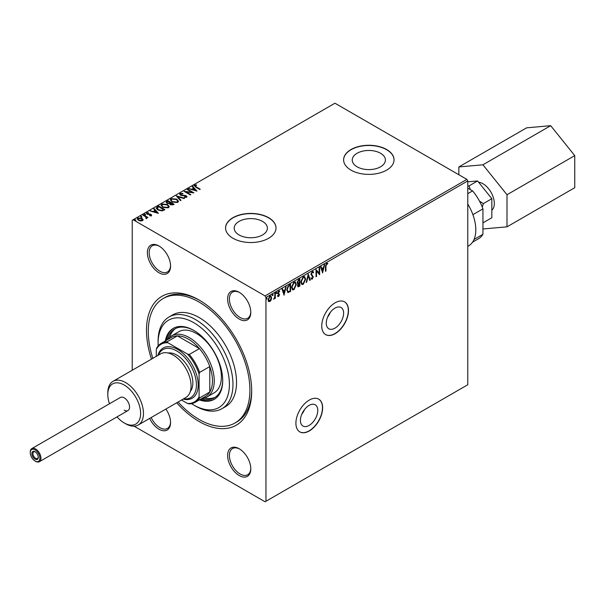 <?xml version="1.0" encoding="UTF-8"?>
<svg xmlns="http://www.w3.org/2000/svg" width="605" height="605" viewBox="0 0 605 605"><rect width="100%" height="100%" fill="white"/><g stroke="black" fill="none" stroke-linecap="round" stroke-linejoin="round"><path stroke-width="0.91" d="M334.951 308.126A12.266 7.078 120 0 0 326.934 318.941A12.266 7.078 120 0 0 328.817 328.772A12.266 7.078 120 0 0 334.951 328.16A12.266 7.078 120 0 0 342.959 317.353A12.266 7.078 120 0 0 341.084 307.522A12.266 7.078 120 0 0 334.951 308.126M309.095 405.403A12.266 7.078 120 0 0 301.086 416.217A12.266 7.078 120 0 0 302.961 426.041A12.266 7.078 120 0 0 309.095 425.436A12.266 7.078 120 0 0 317.111 414.629A12.266 7.078 120 0 0 315.228 404.798A12.266 7.078 120 0 0 309.095 405.403M309.276 400.086A18.914 10.92 120 0 0 296.919 416.747A18.914 10.92 120 0 0 299.823 431.902A18.914 10.92 120 0 0 309.276 430.964A18.914 10.92 120 0 0 321.626 414.296A18.914 10.92 120 0 0 318.729 399.149A18.914 10.92 120 0 0 309.276 400.086M299.732 431.849A18.914 10.92 120 0 0 309.095 430.858A18.914 10.92 120 0 0 321.429 414.281A18.914 10.92 120 0 0 318.638 399.096M335.125 302.81A18.914 10.92 120 0 0 322.775 319.47A18.914 10.92 120 0 0 325.671 334.625A18.914 10.92 120 0 0 335.125 333.688A18.914 10.92 120 0 0 347.482 317.028A18.914 10.92 120 0 0 344.585 301.872A18.914 10.92 120 0 0 335.125 302.81M325.581 334.573A18.914 10.92 120 0 0 334.951 333.589A18.914 10.92 120 0 0 347.278 317.005A18.914 10.92 120 0 0 344.495 301.819M151.492 359.128A74.385 42.947 60 0 1 199.09 300.027L199.09 300.027A74.385 42.947 60 0 1 251.688 391.125A74.385 42.947 60 0 1 199.09 421.496A74.385 42.947 60 0 1 176.713 402.801M152.838 358.349A71.859 41.488 60 0 1 163.161 298.53A71.859 41.488 60 0 1 199.09 302.084A71.859 41.488 60 0 1 246.038 365.412A71.859 41.488 60 0 1 235.02 422.993L236.805 421.965A71.859 41.488 -120 0 0 251.68 390.081M239.066 234.952A16.592 9.582 0 0 0 257.148 237.031A16.592 9.582 0 0 0 267.387 228.176A16.592 9.582 0 0 0 262.525 221.407A16.592 9.582 0 0 0 244.45 219.328A16.592 9.582 0 0 0 234.203 228.176A16.592 9.582 0 0 0 239.066 234.952M357.094 166.806A16.592 9.582 0 0 0 375.176 168.886A16.592 9.582 0 0 0 385.415 160.038A16.592 9.582 0 0 0 380.553 153.262A16.592 9.582 0 0 0 362.478 151.189A16.592 9.582 0 0 0 352.231 160.038A16.592 9.582 0 0 0 357.094 166.806M350.998 170.126A25.213 14.558 0 0 0 378.473 173.28A25.213 14.558 0 0 0 394.036 159.833A25.213 14.558 0 0 0 386.655 149.533A25.213 14.558 0 0 0 359.173 146.38A25.213 14.558 0 0 0 343.61 159.833A25.213 14.558 0 0 0 350.998 170.126M394.036 159.932A25.213 14.558 0 0 0 386.655 149.745A25.213 14.558 0 0 0 359.257 146.569A25.213 14.558 0 0 0 343.61 159.932M232.97 238.264A25.213 14.558 0 0 0 260.445 241.425A25.213 14.558 0 0 0 276.009 227.972A25.213 14.558 0 0 0 268.628 217.679A25.213 14.558 0 0 0 241.145 214.525A25.213 14.558 0 0 0 225.582 227.972A25.213 14.558 0 0 0 232.97 238.264M276.009 228.077A25.213 14.558 0 0 0 268.628 217.883A25.213 14.558 0 0 0 241.229 214.707A25.213 14.558 0 0 0 225.582 228.077M165.868 409.056A16.388 9.461 60 0 1 170.565 422.524A16.388 9.461 60 0 1 158.979 429.217A16.388 9.461 60 0 1 149.662 418.418M151.189 417.533A15.125 8.735 -120 0 0 159.864 427.667A15.125 8.735 -120 0 0 167.434 428.423A15.125 8.735 -120 0 0 170.557 421.995M158.979 245.985L158.979 245.985A16.388 9.461 60 0 1 170.565 266.056A16.388 9.461 60 0 1 158.979 272.749A16.388 9.461 60 0 1 147.386 252.678A16.388 9.461 60 0 1 158.979 245.985M159.433 246.258A15.125 8.735 -120 0 0 152.301 245.751A15.125 8.735 -120 0 0 149.987 257.874A15.125 8.735 -120 0 0 159.864 271.206A15.125 8.735 -120 0 0 167.434 271.955A15.125 8.735 -120 0 0 170.557 265.527M239.209 292.306L239.209 292.306A16.388 9.461 60 0 1 250.795 312.384A16.388 9.461 60 0 1 239.209 319.069A16.388 9.461 60 0 1 227.616 298.999A16.388 9.461 60 0 1 239.209 292.306M239.663 292.578A15.125 8.735 -120 0 0 232.532 292.071A15.125 8.735 -120 0 0 230.218 304.194A15.125 8.735 -120 0 0 240.102 317.527A15.125 8.735 -120 0 0 247.664 318.275A15.125 8.735 -120 0 0 250.788 311.847M239.209 448.774L239.209 448.774A16.388 9.461 60 0 1 250.795 468.845A16.388 9.461 60 0 1 239.209 475.538A16.388 9.461 60 0 1 227.616 455.459A16.388 9.461 60 0 1 239.209 448.774M239.663 449.046A15.125 8.735 -120 0 0 232.532 448.539A15.125 8.735 -120 0 0 230.218 460.662A15.125 8.735 -120 0 0 240.102 473.995A15.125 8.735 -120 0 0 247.664 474.743A15.125 8.735 -120 0 0 250.788 468.315M271.161 299.959L269.868 301.577L268.575 301.456L268.113 299.853L269.868 296.132L270.919 296.026L271.63 297.826L271.161 299.959L270.806 299.755L269.512 301.373L269.868 301.577M275.313 293.077L275.313 298.348L274.829 298.62L274.829 297.849L273.634 299.225L274.753 296.979L274.829 293.357L275.313 293.077M279.434 291.807L278.421 291.428L279.079 291.602L278.421 291.428L277.831 292.616L279.192 294.401L278.277 296.314L278.64 296.518L277.71 296.306L279.071 294.915L277.71 293.123L278.724 291.02L279.714 291.164L278.194 292.82L279.548 294.612L278.64 296.518L277.71 296.306M277.99 295.686L278.61 295.89M278.958 294.499L277.869 293.849M279.502 290.967L279.102 291.549M278.459 293.296L279.041 293.682M290.234 284.463L290.234 291.255L288.161 292.608L286.747 289.984L289.145 285.099L290.589 284.259L290.589 291.466L287.625 292.48M297.448 283.563L298.136 283.79L297.153 282.512L298.62 279.623L299.868 278.897L299.868 286.104L297.985 286.815L297.554 285.658L298.136 283.79L297.607 283.7M308.27 274.05L310.274 280.1L309.752 280.402L308.232 275.812L306.712 282.157L306.19 282.459L308.27 274.05M319.153 267.765L319.629 267.493L319.629 274.7L316.513 271.123L316.513 276.5L316.029 276.772L316.029 269.573L319.153 273.127L319.153 267.765M325.951 266.253L325.951 271.048L325.475 271.327L325.475 266.457L326.617 263.273L327.789 263.425L327.547 264.12L326.617 264.014L325.951 266.253L325.596 266.049L325.951 271.048M327.555 263.266L327.547 264.12M467.778 180.933L467.778 384.75L265.95 501.273L265.95 297.456L265.058 295.913L466.886 179.39L467.778 180.933L265.95 297.456M322.669 272.938L320.589 266.934L321.111 266.639L321.754 268.575L323.509 267.561L324.673 264.582L322.556 272.87M312.233 271.577L313.042 271.524L313.632 272.348L313.239 272.938L312.263 272.303L311.393 274.027L313.314 276.848L312.195 279.177L310.993 278.648L311.363 277.99L312.203 278.429L312.83 277.158L310.909 274.292L312.233 271.577M312.883 272.726L311.908 272.091L312.755 272.28L311.908 272.091L311.038 273.815L311.393 274.027M311.038 273.815L312.951 276.644L311.84 278.965L312.195 279.177L310.993 278.648M311.363 277.99L312.203 278.429M305.631 279.147L303.264 284.335L301.812 284.463L300.829 281.953L303.226 276.78L304.648 276.666L305.631 279.147L305.275 278.943L302.908 284.131L303.264 284.335M296.352 284.501L293.985 289.689L292.533 289.818L291.549 287.307L293.947 282.134L295.361 282.021L296.352 284.501L295.996 284.297L293.622 289.485L293.985 289.689M284.108 295.202L282.028 289.198L282.55 288.895L283.193 290.839L284.947 289.825L286.112 286.846L283.995 295.134M276.077 292.132L276.833 292.714L276.432 293.538L276.031 293.175L276.432 292.344L276.833 292.714L276.432 292.344M276.477 292.502L276.432 293.538L276.031 293.175M272.394 294.257L273.15 294.832L272.749 295.663L272.348 295.3L272.749 294.469L273.15 294.832L272.749 294.469M272.795 294.627L272.749 295.663L272.348 295.3M266.397 297.721L267.153 298.303L266.752 299.127L266.351 298.764L266.752 297.932L267.153 298.303L266.752 297.932M266.797 298.091L266.752 299.127L266.351 298.764M137.275 219.01L137.857 218.36L141.963 218.692L143.113 219.895L142.576 220.666L140.534 220.984L138.439 220.318L137.244 218.798L137.857 217.944L141.963 218.284L143.173 219.812M143.377 214.851L147.938 217.482L146.781 217.369L146.697 218.284L146.176 218.405L145.918 216.961L142.893 215.123L143.377 214.851L147.582 217.687M146.697 218.7L146.697 218.284M151.341 215.607L149.768 215.766L149.654 215.38L150.751 215.304L150.6 214.677L147.015 214.178L146.705 212.831L148.316 212.62L148.459 213.02L147.325 213.126L147.469 213.89L150.206 214.072L151.061 214.389L151.341 215.607L151.666 215.146M150.524 215.796L150.6 214.677M146.35 213.338L146.705 212.831L146.705 213.247L148.316 213.028M147.325 213.126L147.469 214.299L148.021 214.488L148.021 214.072M157.209 206.865L158.654 206.025L164.893 209.632L162.238 210.903L157.86 210.003L156.188 208.067L158.654 206.025M167.933 200.671L174.179 204.271L173.295 204.785L170.307 204.717L169.566 203.613L166.988 203.265L166.11 202.153L167.933 200.671L173.816 204.475M176.335 195.816L184.578 198.266L184.056 198.569L177.802 196.716L181.016 200.323L180.494 200.626L176.335 195.952M187.217 189.539L187.694 189.259L193.94 192.866L186.166 191.974L190.817 194.666L190.341 194.939L184.094 191.339L191.861 192.216L187.217 189.539M195.165 185.501L196.103 186.816L200.255 189.214L199.779 189.494L195.566 187.058L194.515 185.138L196.413 184.873L196.655 185.289L195.165 185.501L195.022 186.037M194.092 185.712L194.515 185.138L194.515 185.546L196.413 185.281L196.413 184.873M466.886 179.39L334.951 103.213L133.123 219.736L265.058 295.913M196.98 191.104L188.654 188.707L191.823 189.191L193.57 188.178L192.216 186.65L192.738 186.348L196.98 191.104M180.812 193.789L180.993 194.908L186.317 195.763L186.665 197.245L184.404 197.336L184.389 196.897L186.03 196.875L185.864 196.058L180.502 195.181L179.685 194.092L180.131 193.441L182.899 193.418L182.823 193.827L180.812 193.789L180.54 194.47M187.051 196.663L186.665 197.245M184.389 197.306L186.03 197.29L185.864 196.058M176.789 199.128L178.498 201.246L177.726 202.41L172.017 201.919L170.338 199.794L171.132 198.644L176.789 199.128L178.483 201.45M167.509 204.49L169.218 206.607L168.447 207.765L162.737 207.273L161.051 205.148L161.845 203.998L167.509 204.49L169.203 206.804M158.419 213.368L150.093 210.971L153.262 211.455L155.009 210.442L153.655 208.914L154.177 208.612L158.419 213.368M144.535 215.1L144.413 214.571L145.336 214.639L145.336 214.223L145.457 214.76L144.535 214.684L144.413 214.155L145.336 214.223L145.457 214.76M140.859 217.225L140.738 216.696L141.653 216.764L141.653 216.348L141.774 216.885L140.859 216.809L140.738 216.28L141.653 216.348L141.774 216.885M134.855 220.689L134.733 220.16L135.656 220.228L135.656 219.812L135.777 220.349L134.855 220.273L134.733 219.744L135.656 219.812L135.777 220.349M132.23 370.245L132.23 220.25L133.123 219.736M265.95 501.273L265.058 501.787L134.098 426.177M199.99 300.556A71.859 41.488 -120 0 0 164.946 297.501L163.161 298.53M195.165 185.916L196.103 187.232L199.9 189.418M194.137 185.924L194.515 185.546M189.131 188.843L189.176 188.405M189.176 188.813L191.823 189.599L191.823 189.191M191.823 189.599L193.57 188.178M192.458 186.922L192.738 186.348M192.738 186.763L196.565 191.051M192.662 189.441L195.43 190.673L194.008 188.662L192.662 189.441L195.43 190.265M187.573 189.743L187.694 189.259M187.694 189.675L193.184 192.844M190.462 194.87L186.166 191.974M184.835 191.762L191.861 192.632L191.861 192.216M179.715 194.311L180.131 193.441M180.131 193.857L182.899 193.834M180.812 194.205L180.993 194.908M180.993 195.317L181.765 195.581L181.765 195.165M181.765 195.581L185.122 195.77L185.122 195.355M185.122 195.77L186.317 196.179L186.317 195.763M186.317 196.179L187.013 196.875M186.03 197.29L185.864 196.466L186.03 197.29M176.668 196.33L184.109 198.538M180.774 200.459L177.802 196.716M170.353 200.005L171.132 198.644M171.132 199.053L176.789 199.544M171.154 200.179L172.501 202.055L177.068 202.463L177.658 201.299M172.501 201.639L177.068 202.047L177.681 201.11L176.312 199.408L171.782 199L171.132 199.975L172.501 202.055M177.068 202.463L177.068 202.047M166.148 202.373L166.685 201.389M166.685 201.798L167.933 201.079M166.98 202.509L167.464 203.393L169.339 203.605L170.413 203.068L168.099 201.314L166.927 202.289L167.464 202.985L169.339 203.197L170.413 202.652M170.3 203.991L170.776 204.845L173.053 204.588L171.056 203.023L170.239 203.764L170.776 204.437L173.053 204.18M172.561 204.876L172.561 204.467M170.776 204.845L170.776 204.437M169.339 203.605L169.339 203.197M167.464 203.393L167.464 202.985M161.074 205.36L161.845 203.998M161.845 204.414L167.509 204.898M161.875 205.534L163.221 207.409L167.782 207.817L168.379 206.66M163.221 207.001L167.782 207.409L168.402 206.464L167.033 204.762L162.503 204.361L161.853 205.337L163.221 207.409M167.782 207.817L167.782 207.409M158.654 206.441L164.537 209.837M156.211 208.271L157.209 207.273M157.171 208.218L158.336 210.132L161.906 210.827L163.773 209.95L158.812 206.676L157.066 208.438M161.906 210.827L163.773 209.534M158.336 210.132L158.336 209.723L161.906 210.419M157.171 207.802L158.336 209.723M150.569 211.107L150.615 210.669M150.615 211.077L153.262 211.863L153.262 211.455M153.262 211.863L155.009 210.442M153.897 209.186L154.177 208.612M154.177 209.027L158.003 213.315M154.101 211.705L156.869 212.937L155.447 210.926L154.101 211.705L156.869 212.521M150.751 215.713L150.6 215.093L150.751 215.713M148.316 213.005L148.316 212.62M147.325 213.535L147.469 214.299L147.325 213.535M148.021 214.488L148.996 214.049M148.996 214.457L150.206 214.488L150.206 214.072M150.206 214.488L151.061 214.798L151.061 214.389M151.061 214.798L151.341 216.023M145.336 214.639L145.457 215.168M145.926 218.405L145.918 217.369M141.653 216.764L141.774 217.293M137.857 218.36L137.857 217.944M141.963 218.692L141.963 218.284M138.023 219.108L138.916 220.447L142.016 220.757L142.387 219.94M138.916 220.447L138.916 220.038L142.016 220.349L142.425 219.744L142.425 220.152M142.016 220.757L141.479 218.556L138.416 218.269L137.985 218.897L138.916 220.038M135.656 220.228L135.777 220.757M326.261 263.803L325.596 266.049M320.869 266.775L321.754 268.575M324.204 264.854L322.397 272.394M323.304 268.423L321.603 268.991L322.631 271.229L323.304 268.423L321.958 269.195L322.631 271.229M319.274 267.697L319.274 274.451M316.513 276.5L316.513 271.123M316.029 269.596L319.153 273.127M312.853 271.448L313.632 272.348M313.277 272.137L313.019 272.53M311.84 278.965L311.318 279.087M311.008 277.786L311.847 278.224L311.008 277.786M308.111 274.436L310.274 280.1M306.712 282.157L306.357 281.953L307.877 275.608L308.232 275.812M302.908 284.131L301.638 284.342M304.459 276.576L305.275 278.943M304.179 277.347L302.886 277.302L300.957 281.469L301.91 283.548M301.313 281.673L302.092 283.677L303.241 283.609L305.154 279.427L304.36 277.423L303.241 277.506L301.313 281.673L300.957 281.469M299.513 279.109L299.868 286.104M299.513 285.9L297.826 286.679M297.274 282.036L298.386 283.095L299.392 282.596L299.392 279.918L298.484 280.024L297.274 282.036L298.031 282.883M298.386 283.095L297.804 282.898M297.819 284.365L297.675 285.167L298.893 285.931L299.392 285.643L299.392 283.337L298.031 285.371L298.893 285.931M299.392 283.337L298.136 283.79M298.484 280.024L298.84 280.236L297.63 282.24M299.392 279.918L298.84 280.236M293.622 289.485L292.359 289.697M295.179 281.938L295.996 284.297M294.9 282.701L293.606 282.664L291.678 286.83L292.631 288.903M292.034 287.035L292.812 289.031L293.962 288.963L295.868 284.781L295.081 282.785L293.962 282.868L292.034 287.035L291.678 286.83M286.876 289.508L288.411 291.776L290.113 291.005L290.113 285.273L287.957 286.294L286.876 289.508L288.056 291.572M288.411 291.776L287.746 291.549M287.957 286.294L288.313 286.498L287.231 289.712M290.113 285.273L288.313 286.498M282.308 289.039L283.193 290.839M285.643 287.118L283.836 294.658M284.743 290.68L283.042 291.255L284.07 293.486L284.743 290.68L283.397 291.459L284.07 293.486M278.277 296.314L277.355 296.095M277.635 295.482L278.247 295.679M278.474 294.234L277.513 293.644M276.077 293.334L275.676 292.964M274.957 293.289L275.313 298.348M274.11 298.484L273.732 298.93M272.394 295.459L271.993 295.089M269.512 301.373L268.219 301.252M270.73 295.951L271.63 297.826M271.274 297.615L270.806 299.755M270.435 296.647L269.512 296.571L268.234 299.369L269.512 300.723M268.234 299.369L269.868 300.935L268.975 300.844M269.512 296.571L269.868 296.775L268.59 299.573M269.868 300.935L271.153 298.099L270.632 296.722L269.868 296.775M266.397 298.923L265.996 298.552M304.519 409.555A12.266 7.078 -60 0 1 301.729 414.387M330.368 312.278A12.266 7.078 -60 0 1 327.585 317.111M191.505 403.656A50.427 29.116 -120 0 0 193.744 405.025A50.427 29.116 -120 0 0 229.401 384.44A50.427 29.116 -120 0 0 193.744 322.677A50.427 29.116 -120 0 0 158.087 343.262A50.427 29.116 -120 0 0 158.155 345.886M195.528 406.053L193.744 405.025L195.528 406.053A52.953 30.568 60 0 0 221.997 408.677L225.567 406.62A52.953 30.568 -120 0 0 233.681 364.187A52.953 30.568 -120 0 0 199.09 317.527A52.953 30.568 -120 0 0 172.614 314.902L169.052 316.967A52.953 30.568 60 0 1 195.528 319.584A52.953 30.568 60 0 1 230.119 366.244A52.953 30.568 60 0 1 221.997 408.677M206.933 396.993L214.064 392.879A35.302 20.381 -120 0 0 219.479 364.588A35.302 20.381 -120 0 0 196.413 333.484A35.302 20.381 -120 0 0 178.77 331.737L171.638 335.851A35.302 20.381 60 0 1 198.841 345.311A35.302 20.381 60 0 1 214.246 380.832A35.302 20.381 60 0 1 206.933 396.993A35.302 20.381 60 0 1 201.631 398.604M175.692 328.462A39.711 22.93 -120 0 0 169.544 337.386M167.388 339.76A39.711 22.93 60 0 1 174.777 328.946A39.711 22.93 60 0 1 194.19 330.655M199.355 399.913A40.974 23.655 -120 0 0 214.23 399.33A40.974 23.655 -120 0 0 220.507 366.501A40.974 23.655 -120 0 0 193.744 330.398A40.974 23.655 -120 0 0 173.257 328.364A40.974 23.655 -120 0 0 165.316 340.955M173.711 328.114A40.974 23.655 -120 0 0 166.209 340.441M235.02 422.993A71.859 41.488 60 0 1 199.09 419.439A71.859 41.488 60 0 1 178.052 402.022M158.087 343.262L158.087 341.205A52.953 30.568 60 0 1 169.052 316.967M200.247 399.398A40.974 23.655 -120 0 0 214.669 399.066M222.708 380.053A39.711 22.93 60 0 1 214.488 397.727A39.711 22.93 60 0 1 201.427 398.718M204.558 398.037A39.711 22.93 -120 0 0 215.365 397.175M181.515 400.026L187.497 403.482A33.283 19.216 -120 0 0 199.09 396.789L199.627 397.886A34.039 19.655 60 0 1 195.249 402.287L205.413 396.419A34.039 19.655 -120 0 0 209.791 392.025A34.039 19.655 -120 0 0 212.461 380.832A34.039 19.655 -120 0 0 209.791 366.554A34.039 19.655 -120 0 0 199.423 348.601L177.371 335.866A34.039 19.655 -120 0 0 171.374 337.461L161.21 343.322A34.039 19.655 60 0 1 167.207 341.734L167.895 342.748A33.283 19.216 -120 0 0 156.302 349.44L156.302 356.353M199.627 397.886L209.791 392.025L209.791 366.554L199.627 372.423L199.09 374.147A33.283 19.216 -120 0 0 187.497 354.069L189.259 354.469L199.423 348.601A34.039 19.655 -120 0 0 177.371 335.866L167.207 341.734M167.593 339.639A35.302 20.381 60 0 1 171.638 335.851M156.302 349.44L156.839 347.716A34.039 19.655 60 0 1 161.21 343.322M195.249 402.287A34.039 19.655 60 0 1 189.259 403.875L187.497 403.482M199.09 396.789L199.09 374.147M187.497 354.069L167.895 342.748M189.259 354.469A34.039 19.655 60 0 1 199.627 372.423M30.25 452.684A6.806 3.933 -120 0 0 35.067 461.018A6.806 3.933 -120 0 0 39.877 458.242A6.806 3.933 -120 0 0 35.067 449.901A6.806 3.933 -120 0 0 30.25 452.684L30.25 452.064A7.562 4.364 60 0 1 31.815 448.6A7.562 4.364 60 0 1 37.646 450.627A7.562 4.364 60 0 1 40.951 458.242A7.562 4.364 60 0 1 39.378 461.706A7.562 4.364 60 0 1 35.597 461.328L35.067 461.018M31.853 453.606A4.537 2.617 60 0 1 35.067 451.753A4.537 2.617 60 0 1 38.274 457.312A4.537 2.617 60 0 1 35.067 459.165A4.537 2.617 60 0 1 31.853 453.606M35.347 451.935A3.781 2.186 -120 0 0 33.706 451.874A3.781 2.186 -120 0 0 32.927 453.606A3.781 2.186 -120 0 0 34.576 457.418A3.781 2.186 -120 0 0 37.487 458.431A3.781 2.186 -120 0 0 38.259 456.987M478.593 182.218A16.108 9.302 60 0 1 494.323 203.469A16.108 9.302 60 0 1 491.842 210.23M467.778 204.021A35.302 20.381 60 0 1 475.802 229.824A35.302 20.381 60 0 1 468.489 245.985L467.778 246.401M467.778 188.14L472.565 190.9A34.039 19.655 -120 0 1 482.934 208.861L482.934 234.324A34.039 19.655 -120 0 1 478.555 238.718L472.535 242.197M474.033 239.467L482.934 234.324M472.891 214.654L482.934 208.861M467.778 193.668L472.565 190.9M482.268 207.091L483.357 203.605L479.508 201.132M470.319 189.607L469.094 185.864L467.778 186.204M467.778 181.833L477.579 180.956L491.842 198.705L491.842 217.717L483.357 222.625L482.934 221.846M491.842 198.705L483.357 203.605M477.579 180.956L469.094 185.864M458.862 174.754L458.862 166.942L526.615 127.829L550.679 125.681L574.75 155.621L506.998 194.742L506.998 226.83L482.934 228.977M574.75 155.621L574.75 187.716L506.998 226.83M458.862 166.942L482.934 164.794L506.998 194.742M550.679 125.681L482.934 164.794M31.815 448.6L120.425 397.44A7.562 4.364 60 0 1 124.207 397.818A7.562 4.364 60 0 1 129.152 404.48A7.562 4.364 60 0 1 127.988 410.545A7.562 4.364 60 0 1 124.207 410.167M117.03 416.875A23.194 13.393 -120 0 0 124.207 422.933A23.194 13.393 -120 0 0 140.61 413.465A23.194 13.393 -120 0 0 124.207 385.052A23.194 13.393 -120 0 0 107.803 394.52A23.194 13.393 -120 0 0 109.46 403.777M125.636 423.757L124.207 422.933L125.636 423.757A25.213 14.558 60 0 0 138.243 425.005A25.213 14.558 60 0 0 142.107 404.805A25.213 14.558 60 0 0 125.636 382.587A25.213 14.558 60 0 0 113.029 381.332A25.213 14.558 60 0 0 107.803 392.879L107.803 394.52M183.633 398.801A27.739 16.01 -120 0 0 196.111 380.764A27.739 16.01 -120 0 0 176.804 350.983A27.739 16.01 -120 0 0 158.419 355.127M157.928 355.407A28.995 16.743 60 0 1 177.696 349.44A28.995 16.743 60 0 1 198.016 381.672A28.995 16.743 60 0 1 183.141 399.081M168.175 353.025A22.695 13.098 60 0 1 176.804 355.097A22.695 13.098 60 0 1 190.877 372.839A22.695 13.098 60 0 1 190.333 391.405M113.029 381.332L160.635 353.849A25.213 14.558 60 0 1 173.242 355.097A25.213 14.558 60 0 1 189.713 377.316A25.213 14.558 60 0 1 185.848 397.523L138.243 425.005M196.103 187.232L196.103 186.816M183.557 195.695L183.557 195.286M170.171 203.204L170.171 202.796M163.463 210.132L163.463 209.716M186.264 196.549L186.264 196.965M171.132 199.975L171.132 200.391M177.681 201.11L177.681 201.518M170.239 203.764L170.239 204.18M166.927 202.289L166.927 202.705M161.853 205.337L161.853 205.745M168.402 206.464L168.402 206.88M150.902 215.077L150.902 215.493M147.121 213.414L147.121 213.83M137.985 218.897L137.985 219.312M39.378 461.706L127.988 410.545"/></g></svg>
